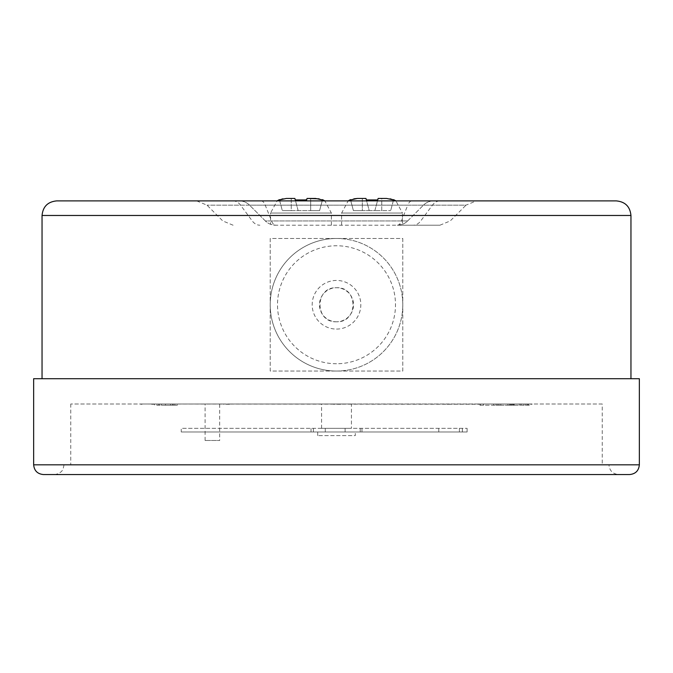 <?xml version="1.0" encoding="UTF-8"?>
<svg xmlns="http://www.w3.org/2000/svg" width="673" height="673" viewBox="0 0 673 673"><rect width="100%" height="100%" fill="white"/><g stroke="black" fill="none" stroke-linecap="round" stroke-linejoin="round"><path stroke-width="0.5" stroke-dasharray="3.37 2.52" d="M480.564 404.002L500.813 404.002L480.564 404.002L480.564 405.222L479.958 405.222L479.958 404.002M514.147 404.002L496.018 404.002L516.528 404.002L516.528 405.222L496.018 405.222L514.147 405.222L514.147 404.002M493.688 404.002L496.018 404.002L496.018 405.222L493.688 405.222L493.688 404.002M528.406 404.002L510.269 404.002L530.778 404.002L530.778 405.222L510.269 405.222L528.406 405.222L528.406 404.002M507.938 404.002L510.269 404.002L510.269 405.222L507.938 405.222L507.938 404.002M156.876 404.002L154.496 404.002L154.496 405.222L177.31 405.222L177.31 404.002L156.876 404.002L174.871 404.002L174.871 405.222L156.876 405.222L156.876 404.002M351.432 404.002L321.568 404.002L351.432 404.002L351.432 428.331L321.568 428.331L351.432 428.331M602.251 404.002L70.749 404.002L602.251 404.002L602.251 464.816L70.749 464.816L602.251 464.816M219.684 404.002L205.088 404.002L219.684 404.002L219.684 440.487L205.088 440.487L219.684 440.487M479.302 404.002L530.686 404.002M142.079 404.002L479.302 404.246M532.133 404.002L521.811 404.002M519.026 404.002L450.481 404.002M444.399 404.002L340.731 404.002M333.396 404.002L229.56 404.002M223.444 404.002L154.428 404.002M151.602 404.002L140.665 404.002M181.247 431.973L467.112 431.973L181.247 431.973L181.247 428.331L467.112 428.331L181.247 428.331M355.285 431.973L317.715 431.973L355.285 431.973L355.285 435.624L317.715 435.624L355.285 435.624M315.553 198.451L307.039 198.451L315.553 198.451M291.232 198.451L291.232 210.615L282.324 210.615L310.69 210.615L291.232 210.615L291.232 198.451L286.361 198.451L294.875 198.451L295.279 199.94L306.737 199.595M397.331 225.211A14.596 5.838 90 0 0 401.453 220.937L407.762 205.164L249.557 205.164L265.33 220.937L407.67 220.937A14.596 14.596 0 0 1 402.235 224.37L397.348 225.211L274.55 225.211L270.554 224.294L270.554 213.047L331.368 213.047L270.554 213.047L277.083 200.891M279.463 199.94L282.324 210.615L279.463 199.94M282.811 198.829L286.361 198.451M306.888 199.04L306.392 200.891M319.128 198.838L322.451 199.94L319.591 210.615L322.451 199.94M390.189 198.829L381.768 198.451L381.768 210.615L374.861 210.615L390.677 210.615L381.768 210.615L381.768 198.451L378.125 198.451L377.721 199.94L366.356 199.94L365.961 198.451L357.447 198.451L362.31 198.451L362.31 210.615L369.216 210.615L365.961 198.451M386.639 198.451L378.125 198.451L374.861 210.615L369.216 210.615L366.356 199.94L369.216 210.615L374.861 210.615L378.108 198.518M274.55 225.211L439.915 225.211L398.45 225.211L402.446 224.294L402.446 213.047L341.632 213.047L348.16 200.891M397.348 225.211A14.596 14.596 0 0 0 407.67 220.937L423.443 205.164L407.67 220.937A14.596 14.596 0 0 1 397.348 225.211L398.45 225.211M402.235 224.37A14.596 14.596 0 0 0 407.67 220.937L265.33 220.937A14.596 14.596 0 0 0 270.765 224.37L275.652 225.211A14.596 14.596 0 0 1 265.33 220.937L249.557 205.164L206.99 205.164L466.01 205.164L476.333 200.891L196.667 200.891L440.083 200.891A14.596 10.81 90 0 0 432.436 205.164L407.762 205.164A14.596 5.838 -90 0 1 411.893 200.891M616.359 200.891L56.641 200.891M630.954 378.706L42.046 378.706L630.954 378.706M402.791 238.469L402.791 371.042L270.209 371.042L270.209 238.469L402.791 238.469L402.791 371.042L270.209 371.042L270.209 238.469L402.791 238.469M33.65 378.706L639.35 378.706M618.672 474.549L54.328 474.549L618.672 474.549C612.767 473.969 609.519 470.73 608.947 464.816L64.053 464.816L608.947 464.816M43.383 474.549L629.617 474.549M433.765 200.891A14.596 14.596 0 0 0 423.443 205.164A14.596 14.596 0 0 1 433.765 200.891A14.596 14.596 0 0 0 423.443 205.164M249.557 205.164A14.596 14.596 0 0 0 239.235 200.891A14.596 14.596 0 0 1 249.557 205.164A14.596 14.596 0 0 0 239.235 200.891M393.537 199.94L390.677 210.615L393.537 199.94M353.872 198.838L350.549 199.94L353.409 210.615L362.31 210.615L353.409 210.615L350.549 199.94M362.31 198.451L362.31 210.615L369.216 210.615L366.356 199.94M310.69 210.615L319.591 210.615L310.69 210.615L310.69 198.451L310.69 210.615M298.139 210.615L294.875 198.451L298.139 210.615M325.278 431.973L325.278 428.331M360.223 431.973L360.223 428.331M345.089 431.973L345.089 428.331M313.391 431.973L313.391 428.331M336.5 238.469A66.291 66.291 0 0 1 402.791 304.76A66.291 66.291 0 0 1 336.5 371.042A66.291 66.291 0 0 1 270.209 304.76A66.291 66.291 0 0 1 336.5 238.469M336.5 371.042A66.291 66.291 0 0 0 393.907 271.614A66.291 66.291 0 0 0 279.093 271.614A66.291 66.291 0 0 0 336.5 371.042M336.5 321.787C314.543 322.838 314.527 286.69 336.492 287.733C358.431 286.664 358.507 322.813 336.5 321.787A17.027 17.027 0 0 1 321.753 296.246A17.027 17.027 0 0 1 351.247 296.246A17.027 17.027 0 0 1 336.5 321.787M336.5 329.08A24.329 24.329 0 0 0 357.565 292.595A24.329 24.329 0 0 0 315.435 292.595A24.329 24.329 0 0 0 336.5 329.08M336.5 363.748A58.988 58.988 0 0 1 285.411 275.265A58.988 58.988 0 0 1 387.589 275.265A58.988 58.988 0 0 1 336.5 363.748M530.686 404.246L532.133 404.246M521.811 404.246L519.026 404.246M450.481 404.246L444.399 404.246M340.731 404.246L333.396 404.246M229.56 404.246L223.444 404.246M154.428 404.246L151.602 404.246M140.665 404.246L142.079 404.246M161.385 405.222L173.298 405.222L161.385 405.222L161.385 404.002L158.483 404.002L173.298 404.002L161.385 404.002M156.868 405.222L158.483 405.222L158.483 404.002L156.868 404.002L156.868 405.222M174.896 405.222L173.298 405.222L173.298 404.002L174.896 404.002L174.896 405.222M159.678 405.222L159.678 404.002M172.263 405.222L172.263 404.002M165.407 405.222L165.407 404.002M170.488 405.222L170.488 404.002M514.988 405.222L527.733 405.222L510.395 405.222L510.395 404.002L527.733 404.002L511.968 404.002L511.968 405.222L514.988 405.222L514.988 404.002M526.909 405.222L527.733 405.222L527.733 404.002L526.909 404.002L526.909 405.222M513.23 405.222L513.23 404.002M525.655 405.222L525.655 404.002M523.981 405.222L523.981 404.002M500.729 405.222L513.482 405.222L496.144 405.222L496.144 404.002L513.482 404.002L497.717 404.002L497.717 405.222L500.729 405.222L500.729 404.002M512.649 405.222L513.482 405.222L513.482 404.002L512.649 404.002L512.649 405.222M479.958 405.222L500.813 405.222L499.004 405.222L498.971 404.002L499.004 405.222L483.416 405.222L483.416 404.002M511.396 405.222L511.396 404.002M509.722 405.222L509.722 404.002M483.416 405.222L480.564 405.222M500.813 405.222L500.813 404.002M483.534 405.222L483.534 404.002M528.49 404.246L528.482 405.222M439.915 225.211L450.237 220.937L466.01 205.164L432.436 205.164L420.751 220.937A14.596 10.81 -90 0 1 413.104 225.211M42.046 215.478L630.954 215.478M639.35 464.816L33.65 464.816M232.917 200.891A14.596 10.81 90 0 1 240.564 205.164L252.249 220.937A14.596 10.81 -90 0 0 259.896 225.211M261.107 200.891A14.596 5.838 -90 0 1 265.238 205.164L271.547 220.937A14.596 5.838 90 0 0 275.669 225.211M270.765 224.37A14.596 14.596 0 0 1 265.33 220.937M341.632 225.211L341.632 213.047L402.446 213.047L395.917 200.891M462.393 431.973L462.393 428.331M462.359 431.973L462.359 428.331M459.398 431.973L459.398 428.331M438.779 431.973L438.779 428.331M331.368 225.211L331.368 213.047L324.84 200.891M64.053 464.816L63.069 469.098C63.203 469.031 61.319 473.851 54.328 474.549M70.749 404.002L70.749 464.816M233.085 225.211L222.763 220.937L206.99 205.164L196.667 200.891M321.568 428.331L321.568 404.002M361.965 431.973L361.965 428.331M467.112 431.973L467.112 428.331M311.035 431.973L311.035 428.331M317.715 435.624L317.715 431.973M205.088 440.487L205.088 404.002M514.231 404.002L514.231 405.222"/><path stroke-width="1.01" d="M306.392 200.891L307.039 198.451L306.644 199.94L307.039 198.451L319.128 198.838M307.039 198.451L315.553 198.451L322.451 199.94M291.232 198.451L286.361 198.451L294.875 198.451L291.232 198.451L294.875 198.451L295.279 199.94L306.644 199.94M277.083 200.891L279.388 199.637M279.497 199.931L282.811 198.829M286.361 198.451L279.463 199.94M386.639 198.451L378.125 198.451L386.639 198.451L393.537 199.94L390.189 198.829M362.31 198.451L357.447 198.451L365.961 198.451L366.356 199.94L377.721 199.94L378.108 198.518M440.083 200.891L476.333 200.891M630.954 215.478L42.046 215.478C42.904 206.619 47.775 201.749 56.641 200.891L616.359 200.891C625.225 201.749 630.096 206.619 630.954 215.478L630.954 378.706M33.65 464.816L33.65 378.706L639.35 378.706L639.35 464.816C638.77 470.73 635.531 473.969 629.617 474.549L43.383 474.549C37.469 473.969 34.23 470.73 33.65 464.816L639.35 464.816M350.549 199.94L357.447 198.451L353.872 198.838M348.16 200.891L350.465 199.637M366.356 199.94L365.961 198.451M324.84 200.891L322.535 199.637M42.046 215.478L42.046 378.706M393.612 199.637L395.917 200.891"/></g></svg>
